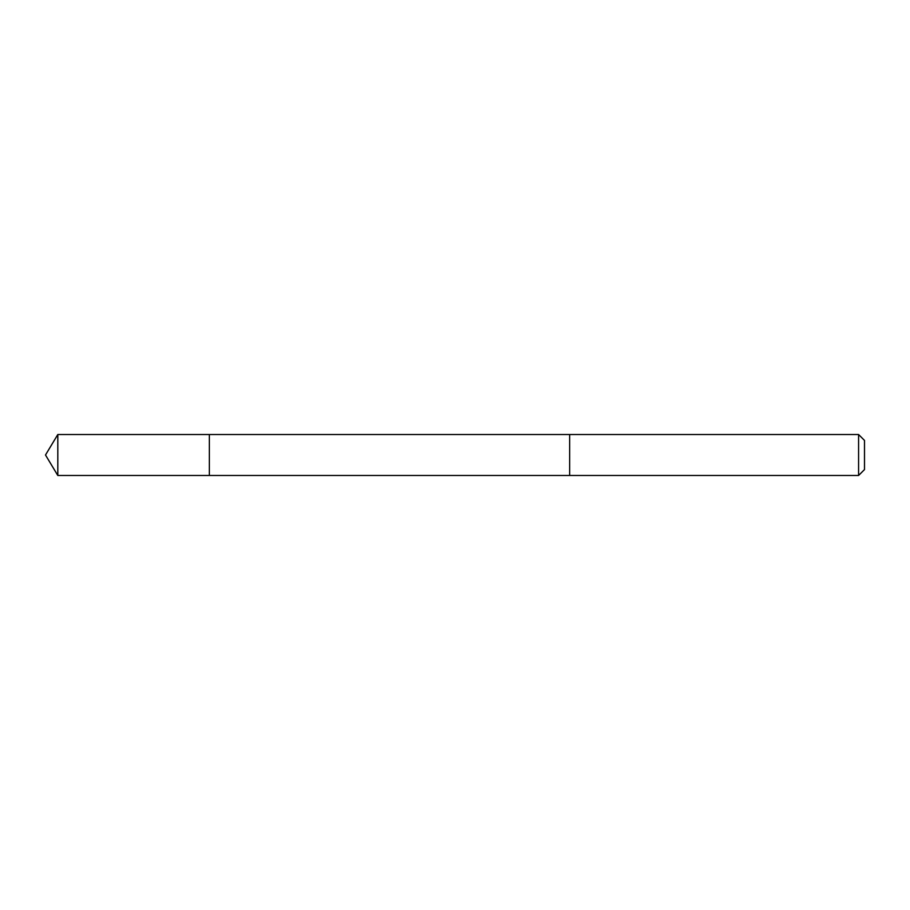 <?xml version="1.0" encoding="UTF-8"?>
<svg xmlns="http://www.w3.org/2000/svg" width="910" height="910" viewBox="0 0 910 910"><rect width="100%" height="100%" fill="white"/><g stroke="black" fill="none" stroke-linecap="round" stroke-linejoin="round"><path stroke-width="0.68" stroke-dasharray="4.55 3.41" d="M209.357 461.131L209.357 434.525L209.357 461.131M57.808 475.486L57.808 434.514M569.66 461.131L569.66 434.525L569.66 461.131M858.585 475.486L858.585 434.514M864.5 469.571L864.5 440.429"/><path stroke-width="1.36" d="M209.357 475.475L209.357 434.525L57.808 434.514L57.808 475.486L209.357 475.475L209.357 434.525L569.66 434.525L569.66 475.475L57.808 475.486L45.5 455L57.808 475.486M569.66 448.869L569.66 475.486L858.585 475.486L858.585 434.514L569.66 434.514L569.66 448.869M858.585 434.514L864.5 440.429L864.5 469.571L858.585 475.486M45.5 455L57.808 434.514"/></g></svg>
